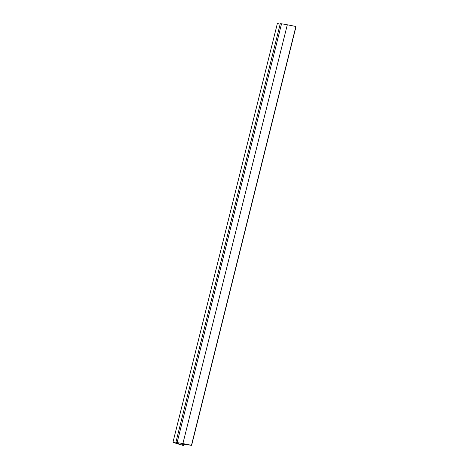 <?xml version="1.0" encoding="UTF-8"?>
<svg xmlns="http://www.w3.org/2000/svg" width="469" height="469" viewBox="0 0 469 469"><rect width="100%" height="100%" fill="white"/><g stroke="black" fill="none" stroke-linecap="round" stroke-linejoin="round"><path stroke-width="0.7" d="M191.463 445.274L295.88 26.475L191.622 445.321L182.898 443.586A18.52 1.513 -166 0 0 177.112 442.625L175.852 442.472L178.859 443.299L176.971 443.352L172.961 442.249A21.844 1.782 -166 0 0 183.467 445.527L183.813 444.676L183.608 445.55M296.039 26.522L191.622 445.321L186.457 444.665A4.332 0.352 -166 0 0 185.853 444.618L181.732 444.747L183.596 445.544M280.134 24.206L277.378 23.45L172.961 442.249M295.88 26.475L287.315 24.787A18.52 1.513 -166 0 0 281.529 23.825L280.269 23.673L175.852 442.472M176.971 443.352L177.1 442.818M182.898 443.586L287.315 24.787M177.112 442.625L281.529 23.825"/></g></svg>
